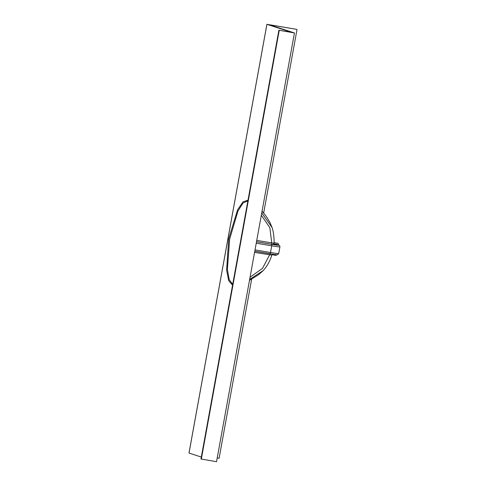 <?xml version="1.0" encoding="UTF-8"?>
<svg xmlns="http://www.w3.org/2000/svg" width="486" height="486" viewBox="0 0 486 486"><rect width="100%" height="100%" fill="white"/><g stroke="black" fill="none" stroke-linecap="round" stroke-linejoin="round"><path stroke-width="0.73" d="M247.878 200.87L243.091 202.984L237.994 210.954L229.647 239.124L227.387 269.311L229.173 279.553L232.697 284.383M256.499 241.785L271.534 244.318A10.814 0.419 10.3 0 0 278.405 245.047L277.5 244.756A1.397 1.343 108 0 1 277.798 244.841L278.709 245.132M276.728 254.719A6.105 1.677 99.7 0 1 275.799 255.344L272.02 254.7M274.001 242.648L277.846 243.304A6.105 1.677 99.7 0 1 278.685 244.999M274.511 244.44L271.99 244.324A1.397 0.498 99.5 0 1 271.741 242.891L269.851 227.715L261.328 215.225M250.059 277.208L262.501 268.375L269.56 254.907A1.397 0.498 99.5 0 1 270.088 253.795M254.567 252.416L271.814 255.107C270.119 260.818 267.264 265.964 263.26 270.544L249.67 279.371M291.679 32.374L278.885 30.235L200.997 459.003L216.531 461.7L294.449 32.945L270.526 25.175M291.685 32.355L266.929 24.312L189.011 453.067L201.319 457.065M251.639 279.201L219.101 458.243L217.218 457.927M294.449 32.945L278.915 30.247M201.319 459.106L279.237 30.351M266.929 24.312L296.466 29.312L270.562 24.98M261.747 212.892L272.069 227.545L269.973 222.497L266.249 216.361L262.069 211.149M297.019 29.488L263.667 213.014M256.754 240.394L273.934 243.219M274.268 244.203L277.5 244.756A1.744 0.48 99.7 0 1 277.299 244.385L274.055 243.832M271.99 244.324L256.505 241.742M269.821 253.747L254.786 251.219L269.839 253.753A1.397 0.456 99.5 0 1 269.821 253.747M270.252 253.753L254.792 251.177L270.277 253.753M232.551 285.197L228.699 280.665L226.61 270.289L228.681 238.942L237.605 209.782L243.024 201.842L248 200.183M279.918 246.852A12.211 0.474 -169.7 0 1 271.723 245.819L270.508 252.507A12.211 0.474 10.3 0 0 278.703 253.54L279.918 246.852C279.991 245.977 279.547 245.387 278.587 245.09A1.397 1.343 108 0 0 278.405 245.047M271.534 244.318A1.397 0.456 -80.5 0 1 271.723 245.819L256.237 243.219M255.022 249.907L270.508 252.507A1.397 0.456 99.5 0 1 269.839 253.753C277.366 254.98 277.324 254.749 277.585 254.682L278.703 253.54M275.064 244.671A1.397 1.379 -65.5 0 1 274.73 244.573L273.351 244.027M263.23 270.581L258.564 274.742L249.488 280.349M266.899 24.3L188.981 453.055M200.967 458.991L278.885 30.235M274.73 244.573C274.383 244.592 274.128 244.154 273.97 243.249C274.493 239.155 273.266 230.388 272.069 227.545M271.814 255.107L273.035 254.142M277.682 244.798L278.587 245.09"/></g></svg>

